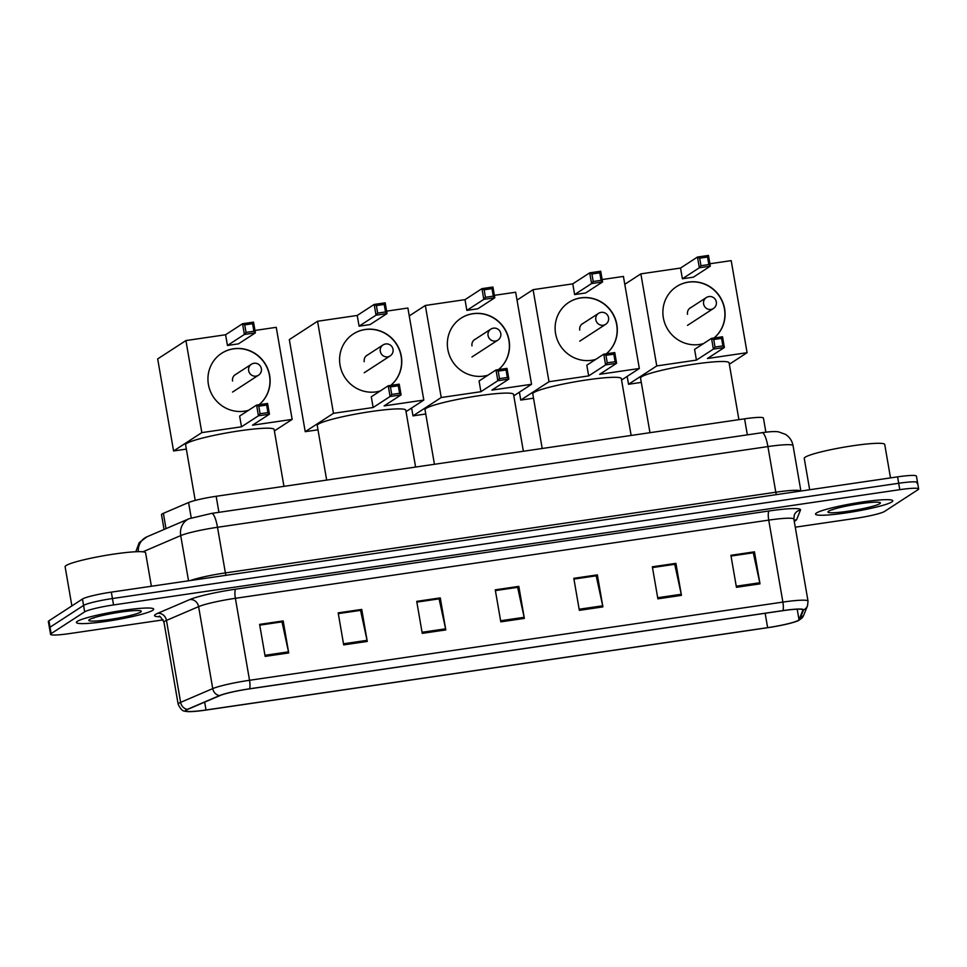 <?xml version="1.0" encoding="UTF-8"?>
<svg xmlns="http://www.w3.org/2000/svg" width="967" height="967" viewBox="0 0 967 967"><rect width="100%" height="100%" fill="white"/><g stroke="black" fill="none" stroke-linecap="round" stroke-linejoin="round"><path stroke-width="1.45" d="M164.064 529.469L161.513 514.698A24.501 2.563 -9.8 0 1 163.375 513.332L188.577 502.526A24.501 2.563 -9.8 0 1 216.161 496.289L744.578 418.82A24.501 2.563 -9.8 0 1 763.434 418.082L765.876 432.201M916.958 483.258A24.501 2.563 170.2 0 0 917.538 482.533L916.438 476.139A24.501 2.563 170.2 0 0 897.581 476.864L111.326 592.13A24.501 2.563 170.2 0 0 82.473 599.032L48.93 620.814A24.501 2.563 170.2 0 0 48.35 621.527L49.462 627.934A24.501 2.563 170.2 0 1 50.042 627.22A24.501 2.563 170.2 0 0 49.462 627.934L50.562 634.34A24.501 2.563 170.2 0 0 69.419 633.603L163.169 619.859M917.538 482.533A24.501 2.563 170.2 0 0 898.694 483.27L112.438 598.537A24.501 2.563 170.2 0 0 83.573 605.427L50.042 627.22L83.573 605.427A24.501 2.563 170.2 0 1 112.438 598.537L898.694 483.27A24.501 2.563 170.2 0 1 917.538 482.533L918.65 488.939A24.501 2.563 170.2 0 0 899.793 489.677L113.55 604.943A24.501 2.563 170.2 0 0 84.685 611.833L51.142 633.627A24.501 2.563 170.2 0 0 50.562 634.34M891.876 501.933A39.212 4.098 170.2 0 0 892.807 500.785A39.212 4.098 170.2 0 0 858.08 502.659A39.212 4.098 170.2 0 0 816.462 512.993A39.212 4.098 170.2 0 0 815.532 514.13A39.212 4.098 170.2 0 0 850.259 512.268A39.212 4.098 170.2 0 0 891.876 501.933A39.212 4.098 170.2 0 0 892.807 500.785A39.212 4.098 170.2 0 0 858.08 502.659A39.212 4.098 170.2 0 0 816.462 512.993A39.212 4.098 170.2 0 0 815.532 514.13A39.212 4.098 170.2 0 0 850.259 512.268A39.212 4.098 170.2 0 0 891.876 501.933M152.75 610.298A39.212 4.098 170.2 0 0 153.68 609.15A39.212 4.098 170.2 0 0 118.953 611.011A39.212 4.098 170.2 0 0 77.336 621.346A39.212 4.098 170.2 0 0 76.405 622.494A39.212 4.098 170.2 0 0 111.132 620.621A39.212 4.098 170.2 0 0 152.75 610.298A39.212 4.098 170.2 0 0 153.68 609.15A39.212 4.098 170.2 0 0 118.953 611.011A39.212 4.098 170.2 0 0 77.336 621.346A39.212 4.098 170.2 0 0 76.405 622.494A39.212 4.098 170.2 0 0 111.132 620.621A39.212 4.098 170.2 0 0 152.75 610.298M798.416 620.294A26.133 2.732 -9.8 0 1 767.629 627.656L206.019 709.983A26.133 2.732 -9.8 0 1 185.906 710.769A26.133 2.732 -9.8 0 1 187.9 709.307L220.029 695.539A26.133 2.732 -9.8 0 1 249.45 688.879L782.799 610.685A26.133 2.732 -9.8 0 1 802.912 609.911A26.133 2.732 -9.8 0 1 802.888 610.092L799.008 619.714A26.133 2.732 -9.8 0 1 798.416 620.294M799.044 620.21A26.798 2.804 170.2 0 0 799.661 619.617L803.529 609.984A26.798 2.804 170.2 0 0 782.944 610.6L249.595 688.794A26.798 2.804 170.2 0 0 219.436 695.624L187.296 709.391A26.798 2.804 170.2 0 0 187.211 711.567A26.798 2.804 170.2 0 0 205.874 710.08L767.484 627.74A26.798 2.804 170.2 0 0 798.077 620.729A26.798 2.804 170.2 0 0 799.044 620.21M795.261 527.196L855.674 518.336A24.501 2.563 170.2 0 0 884.527 511.446L918.07 489.653A24.501 2.563 170.2 0 0 918.65 488.939M343.696 644.892L338.172 612.86L361.731 609.415L367.267 641.435L343.696 644.892M265.151 656.4L259.615 624.38L283.186 620.923L288.722 652.943L265.151 656.4M579.342 610.346L573.806 578.314L597.376 574.869L602.9 606.889L579.342 610.346M657.886 598.827L652.35 566.807L675.921 563.35L681.445 595.37L657.886 598.827M736.431 587.307L730.907 555.288L754.465 551.831L760.002 583.85L736.431 587.307M422.241 633.373L416.717 601.353L440.275 597.896L445.811 629.916L422.241 633.373M500.797 621.854L495.261 589.834L518.82 586.377L524.356 618.397L500.797 621.854M338.293 613.562L360.328 610.395M259.736 625.069L281.784 621.914M573.927 579.015L595.974 575.848M652.471 567.496L674.519 564.329M731.016 555.977L753.063 552.822M416.837 602.042L438.873 598.875M495.382 590.523L517.43 587.368M518.82 586.377L517.418 587.295M495.394 590.595L517.635 587.332L524.138 617.309A6.539 1.535 81.7 0 1 524.356 618.397M440.275 597.896L438.861 598.815M416.85 602.115L439.091 598.851L445.594 628.816A6.539 1.535 81.7 0 1 445.811 629.916M754.465 551.831L753.051 552.749M731.028 556.049L753.281 552.786L759.784 582.763A6.539 1.535 81.7 0 1 760.002 583.85M675.921 563.35L674.507 564.269M652.483 567.569L674.736 564.305L681.239 594.27A6.539 1.535 81.7 0 1 681.445 595.37M597.376 574.869L595.962 575.788M573.939 579.076L596.18 575.824L602.695 605.789A6.539 1.535 81.7 0 1 602.9 606.889M283.186 620.923L281.772 621.841M259.748 625.141L282.001 621.878L288.504 651.855A6.539 1.535 81.7 0 1 288.722 652.943M361.731 609.415L360.316 610.334M338.305 613.622L360.546 610.37L367.049 640.335A6.539 1.535 81.7 0 1 367.267 641.435M890.51 477.903L884.732 444.469A40.844 4.267 170.2 0 0 848.567 446.416A40.844 4.267 170.2 0 0 805.221 457.186A40.844 4.267 170.2 0 0 804.242 458.382L809.669 489.749M879.777 503.71A26.629 2.78 170.2 0 0 880.212 502.671A26.629 2.78 170.2 0 0 855.457 504.423A26.629 2.78 170.2 0 0 828.562 511.217A26.629 2.78 170.2 0 0 828.018 511.676A26.629 2.78 170.2 0 0 850.138 510.939A26.629 2.78 170.2 0 0 879.777 503.71M832.95 509.742L832.333 509.621M738.909 419.654L729.082 362.782A44.929 4.702 170.2 0 0 689.302 364.922A44.929 4.702 170.2 0 0 641.604 376.767A44.929 4.702 170.2 0 0 640.541 378.073L649.969 432.684M703.492 343.599A31.863 30.787 -123 0 1 699.371 344.494A31.863 30.787 -123 0 1 665.127 324.138A31.863 30.787 -123 0 1 676.622 286.558A31.863 30.787 -123 0 1 688.589 282.062A31.863 30.787 -123 0 1 722.156 300.81A31.863 30.787 -123 0 1 714.045 338.003M624.791 284.31L640.867 273.866L680.538 268.052L697.473 257.041L708.473 255.433L710.322 266.155L693.387 277.166L682.388 278.786L699.334 267.774L697.473 257.041L699.685 258.189L707.53 257.041L708.473 255.433M709.911 263.749L731.197 260.631L747.092 352.689L729.336 364.233M680.538 268.052L682.388 278.786M640.867 273.866L656.762 365.925L696.433 360.111L694.584 349.389L711.531 338.377L722.518 336.77L724.38 347.491L713.38 349.099L696.433 360.111M715.024 347.044L713.731 339.514L711.531 338.377L713.38 349.099L715.024 347.044L722.881 345.896L724.38 347.491L707.433 358.503L747.092 352.689M627.16 376.393L628.526 384.274L656.762 365.925M628.526 384.274L641.29 382.4M707.53 257.041L708.835 264.559L710.322 266.155L699.334 267.774L700.978 265.707L708.835 264.559M699.685 258.189L700.978 265.707M722.881 345.896L721.587 338.365L713.731 339.514M722.518 336.77L721.587 338.365M676.537 286.619A31.863 30.787 -123 0 1 724.44 308.896A31.863 30.787 -123 0 1 713.997 338.015M691.079 307.458A6.539 6.31 57 0 0 687.525 314.311M631.137 435.452L621.31 378.58A44.929 4.702 170.2 0 0 581.53 380.72A44.929 4.702 170.2 0 0 533.844 392.566A44.929 4.702 170.2 0 0 532.769 393.871L542.209 448.483M595.732 359.398A31.863 30.787 -123 0 1 591.611 360.292A31.863 30.787 -123 0 1 557.367 339.937A31.863 30.787 -123 0 1 568.862 302.357A31.863 30.787 -123 0 1 580.829 297.86A31.863 30.787 -123 0 1 614.383 316.608A31.863 30.787 -123 0 1 606.273 353.813A31.863 30.787 -123 0 0 616.668 324.694A31.863 30.787 -123 0 0 568.777 302.417M517.031 300.108L533.095 289.665L572.766 283.851L589.713 272.839L600.712 271.231L602.562 281.953L585.615 292.965L574.616 294.584L591.562 283.573L589.713 272.839L591.913 273.987L599.77 272.839L600.712 271.231M602.139 279.548L623.425 276.429L639.332 368.487L621.563 380.031M572.766 283.851L574.616 294.584M533.095 289.665L549.002 381.723L588.673 375.909L586.812 365.188L603.759 354.176L614.758 352.568L616.608 363.29L605.608 364.897L588.673 375.909M607.264 362.843L605.958 355.312L603.759 354.176L605.608 364.897L607.264 362.843L615.121 361.694L616.608 363.29L599.661 374.302L639.332 368.487M519.4 392.191L520.754 400.072L549.002 381.723M520.754 400.072L533.518 398.199M599.77 272.839L601.063 280.357L602.562 281.953L591.562 283.573L593.218 281.506L601.063 280.357M591.913 273.987L593.218 281.506M615.121 361.694L613.815 354.164L605.958 355.312M614.758 352.568L613.815 354.164M583.319 323.256A6.539 6.31 57 0 0 579.753 330.11M523.377 451.251L513.55 394.379A44.929 4.702 170.2 0 0 473.77 396.518A44.929 4.702 170.2 0 0 426.072 408.364A44.929 4.702 170.2 0 0 425.009 409.67L434.437 464.281M487.96 375.196A31.863 30.787 -123 0 1 483.838 376.09A31.863 30.787 -123 0 1 449.595 355.735A31.863 30.787 -123 0 1 461.09 318.155A31.863 30.787 -123 0 1 473.056 313.659A31.863 30.787 -123 0 1 506.623 332.406A31.863 30.787 -123 0 1 498.513 369.612A31.863 30.787 -123 0 0 508.908 340.493A31.863 30.787 -123 0 0 461.005 318.216M409.259 315.907L425.335 305.463L465.006 299.649L481.941 288.637L492.94 287.03L494.79 297.763L477.855 308.763L466.856 310.383L483.802 299.371L481.941 288.637L484.141 289.786L491.998 288.637L492.94 287.03M494.379 295.346L515.665 292.227L531.56 384.286L513.803 395.829M465.006 299.649L466.856 310.383M425.335 305.463L441.23 397.522L480.901 391.708L479.052 380.986L495.998 369.974L506.986 368.367L508.847 379.088L497.848 380.708L480.901 391.708M499.492 378.641L498.198 371.123L495.998 369.974L497.848 380.708L499.492 378.641L507.349 377.493L508.847 379.088L491.901 390.1L531.56 384.286M411.628 407.989L412.994 415.87L441.23 397.522M412.994 415.87L425.758 413.997M491.998 288.637L493.303 296.156L494.79 297.763L483.802 299.371L485.446 297.304L493.303 296.156M484.141 289.786L485.446 297.304M507.349 377.493L506.055 369.962L498.198 371.123M506.986 368.367L506.055 369.962M475.546 339.054A6.539 6.31 57 0 0 471.993 345.908M415.605 467.049L405.777 410.177A44.929 4.702 170.2 0 0 365.997 412.317A44.929 4.702 170.2 0 0 318.312 424.162A44.929 4.702 170.2 0 0 317.236 425.468L326.677 480.079M380.2 390.994A31.863 30.787 -123 0 1 376.078 391.889A31.863 30.787 -123 0 1 341.834 371.546A31.863 30.787 -123 0 1 353.33 333.953A31.863 30.787 -123 0 1 365.296 329.457A31.863 30.787 -123 0 1 398.851 348.217A31.863 30.787 -123 0 1 390.741 385.41M317.563 321.262L333.47 413.32L305.221 431.669L289.326 339.61L317.563 321.262L357.234 315.447L374.181 304.436L385.18 302.828L387.03 313.562L370.083 324.561L359.083 326.181L376.03 315.169L374.181 304.436L376.381 305.584L384.237 304.436L385.18 302.828M386.607 311.144L407.893 308.026L423.8 400.084L406.031 411.628M357.234 315.447L359.083 326.181M333.47 413.32L373.141 407.506L371.28 396.784L388.226 385.773L399.226 384.165L401.075 394.887L390.076 396.506L373.141 407.506M391.732 394.439L390.426 386.921L388.226 385.773L390.076 396.506L391.732 394.439L399.589 393.291L401.075 394.887L384.129 405.898L423.8 400.084M305.221 431.669L317.986 429.807M384.237 304.436L385.531 311.954L387.03 313.562L376.03 315.169L377.686 313.103L385.531 311.954M376.381 305.584L377.686 313.103M399.589 393.291L398.283 385.76L390.426 386.921M399.226 384.165L398.283 385.76M353.245 334.014A31.863 30.787 -123 0 1 401.136 356.303A31.863 30.787 -123 0 1 390.692 385.41M367.786 354.853A6.539 6.31 57 0 0 364.221 361.706M283.96 486.341L274.132 429.481A44.929 4.702 170.2 0 0 234.352 431.62A44.929 4.702 170.2 0 0 186.667 443.454A44.929 4.702 170.2 0 0 185.591 444.772L195.213 500.423M248.555 410.286A31.863 30.787 -123 0 1 244.433 411.193A31.863 30.787 -123 0 1 210.19 390.837A31.863 30.787 -123 0 1 221.685 353.257A31.863 30.787 -123 0 1 233.651 348.749A31.863 30.787 -123 0 1 267.206 367.508A31.863 30.787 -123 0 1 259.096 404.702M185.918 340.565L201.825 432.624L173.576 450.973L157.681 358.914L185.918 340.565L225.589 334.751L242.536 323.74L253.535 322.132L255.385 332.853L238.438 343.865L227.438 345.473L244.385 334.473L242.536 323.74L244.736 324.888L252.592 323.727L253.535 322.132M254.974 330.448L276.248 327.317L292.155 419.388L274.386 430.919M225.589 334.751L227.438 345.473M201.825 432.624L241.496 426.81L239.635 416.088L256.581 405.076L267.581 403.457L269.43 414.19L258.431 415.798L241.496 426.81M260.087 413.743L258.781 406.213L256.581 405.076L258.431 415.798L260.087 413.743L267.944 412.583L269.43 414.19L252.484 425.202L292.155 419.388M173.576 450.973L186.341 449.099M252.592 323.727L253.886 331.258L255.385 332.853L244.385 334.473L246.041 332.406L253.886 331.258M244.736 324.888L246.041 332.406M267.944 412.583L266.638 405.064L258.781 406.213M267.581 403.457L266.638 405.064M221.6 353.318A31.863 30.787 -123 0 1 269.491 375.595A31.863 30.787 -123 0 1 259.047 404.714M236.141 374.156A6.539 6.31 57 0 0 232.576 381.01M151.384 586.256L145.606 552.834A40.844 4.267 170.2 0 0 109.44 554.78A40.844 4.267 170.2 0 0 66.094 565.538A40.844 4.267 170.2 0 0 65.115 566.735L71.884 605.91M140.65 612.063A26.629 2.78 170.2 0 0 141.085 611.023A26.629 2.78 170.2 0 0 116.33 612.776A26.629 2.78 170.2 0 0 89.435 619.569A26.629 2.78 170.2 0 0 88.904 620.04A26.629 2.78 170.2 0 0 111.012 619.303A26.629 2.78 170.2 0 0 140.65 612.063M93.823 618.094L93.207 617.986M747.358 434.86L744.578 418.82M218.929 512.329L216.161 496.289M191.236 517.913L188.577 502.526M166.01 528.635L163.375 513.332M138.281 551.673A16.342 14.88 -113.2 0 1 146.936 536.806L189.145 518.711L211.604 513.404A16.342 3.844 81.7 0 1 217.502 527.281L225.384 572.911L775.8 492.215A32.673 3.421 -9.8 0 1 800.845 491.043M897.581 476.864L899.793 489.677M48.93 620.814L51.142 633.627M82.473 599.032L84.685 611.833M111.326 592.13L113.55 604.943M211.604 513.404L762.02 432.708C769.623 431.584 775.123 431.294 778.52 431.85L785.458 434.352C789.58 437.011 792.118 440.771 793.049 445.606A32.673 3.421 170.2 0 0 767.919 446.585L775.8 492.215A4.086 0.967 -98.3 0 0 776.441 494.62M762.02 432.708A16.342 3.844 81.7 0 1 767.919 446.585L217.502 527.281A32.673 3.421 170.2 0 0 180.72 535.597L188.541 580.816M189.145 518.711A16.342 14.88 -113.2 0 0 180.72 535.597L142.898 551.806M190.378 580.538A32.673 3.421 -9.8 0 1 225.384 572.911A4.086 0.967 -98.3 0 0 226.024 575.317M767.629 627.656L765.151 613.283M159.978 616.777A40.844 4.267 -9.8 0 1 155.53 614.408A40.844 4.267 -9.8 0 1 157.657 613.332L189.786 599.564A40.844 4.267 -9.8 0 1 235.755 589.157L769.116 510.963A40.844 4.267 -9.8 0 1 800.495 510.032L796.615 519.654A40.844 4.267 -9.8 0 1 794.245 521.334M187.296 709.391A8.171 7.434 -113.2 0 1 180.624 702.368L166.469 620.403A32.673 3.421 170.2 0 0 164.765 621.261A32.673 3.421 170.2 0 0 163.979 622.228C160.945 617.212 159.325 615.29 159.12 616.462M798.077 620.729L803.65 615.35A8.171 8.111 -158.1 0 1 799.661 619.617M249.595 688.794A8.171 1.922 -98.3 0 0 249.534 680.284L782.883 602.09A8.171 1.922 81.7 0 1 782.944 610.6M219.436 695.624A8.171 7.434 -113.2 0 1 212.752 688.601A32.673 3.421 -9.8 0 1 249.534 680.284L235.38 598.307A32.673 3.421 170.2 0 0 198.598 606.635L166.469 620.403A8.171 7.434 66.8 0 0 157.657 613.332M803.65 615.35L807.53 605.729A8.171 8.111 -158.1 0 1 803.529 609.984M769.116 510.963A8.171 1.922 81.7 0 0 768.729 520.113L782.883 602.09A32.673 3.421 -9.8 0 1 808.025 601.111L793.871 519.134A32.673 3.421 170.2 0 0 768.729 520.113L235.38 598.307A8.171 1.922 81.7 0 1 235.755 589.157M187.211 711.567C185.374 710.552 182.533 713.441 178.146 704.194A32.673 3.421 -9.8 0 1 180.624 702.368L212.752 688.601L198.598 606.635A8.171 7.434 66.8 0 0 189.786 599.564M800.495 510.032A8.171 8.111 21.9 0 0 794.306 514.988L793.871 519.134M796.615 519.654A8.171 8.111 21.9 0 0 794.1 520.512M206.019 709.983L204.666 702.127M799.008 619.714L797.195 609.198M500.604 620.754L524.138 617.309M579.148 609.234L602.695 605.789M657.693 597.727L681.239 594.27M736.238 586.207L759.784 582.763M422.059 632.273L445.594 628.816M343.503 643.78L367.049 640.335M264.958 655.3L288.504 651.855M687.489 325.371L713.441 308.521A6.539 6.31 -123 0 1 703.601 303.952A6.539 6.31 -123 0 1 708.775 296.627M579.729 341.17L605.68 324.32A6.539 6.31 -123 0 1 595.829 319.763A6.539 6.31 -123 0 1 601.015 312.426M471.956 356.968L497.908 340.118A6.539 6.31 -123 0 1 488.069 335.561A6.539 6.31 -123 0 1 493.243 328.236M364.196 372.766L390.148 355.916A6.539 6.31 -123 0 1 380.297 351.359A6.539 6.31 -123 0 1 385.482 344.034M232.551 392.07L258.503 375.208A6.539 6.31 -123 0 1 248.652 370.651A6.539 6.31 -123 0 1 253.838 363.326M135.815 551.746L139.188 542.644L146.936 536.806M793.049 445.606L800.894 491.043M807.53 605.729L808.025 601.111M178.146 704.194L163.979 622.228M713.441 308.521A6.539 6.539 0 0 0 708.932 296.567A6.539 6.539 0 0 0 706.321 297.558L689.483 308.497M605.68 324.32A6.539 6.539 0 0 0 601.172 312.365A6.539 6.539 0 0 0 598.561 313.356L581.723 324.296M497.908 340.118A6.539 6.539 0 0 0 493.4 328.164A6.539 6.539 0 0 0 490.789 329.155L473.951 340.094M390.148 355.916A6.539 6.539 0 0 0 385.64 343.962A6.539 6.539 0 0 0 383.029 344.953L366.191 355.892M258.503 375.208A6.539 6.539 0 0 0 253.995 363.266A6.539 6.539 0 0 0 251.384 364.257L234.546 375.184"/></g></svg>
